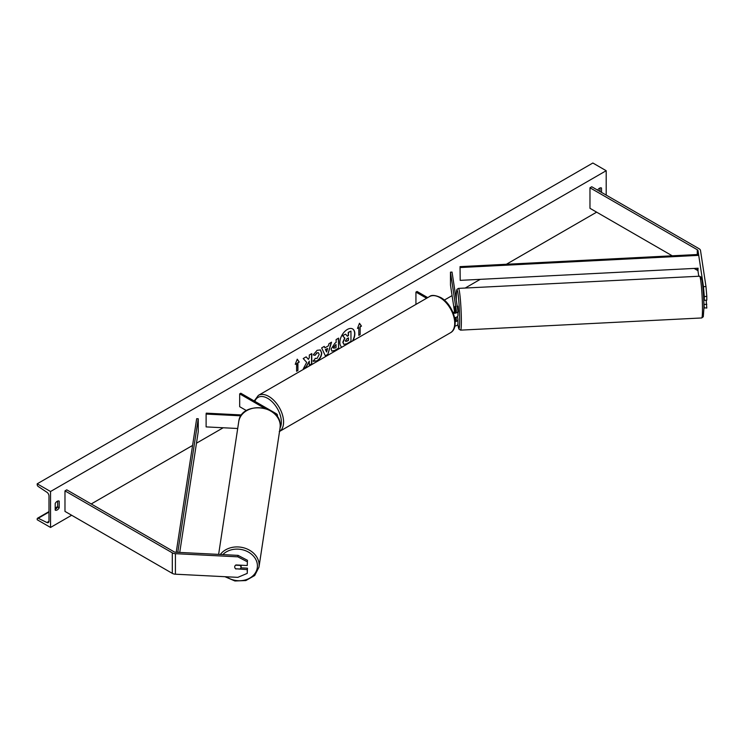 <?xml version="1.0" encoding="UTF-8"?>
<svg xmlns="http://www.w3.org/2000/svg" width="744" height="744" viewBox="0 0 744 744"><rect width="100%" height="100%" fill="white"/><g stroke="black" fill="none" stroke-linecap="round" stroke-linejoin="round"><path stroke-width="1.12" d="M455.839 311.922L454.993 306.351L454.993 310.453L455.002 306.398M453.301 313.215A3.776 2.176 0 0 0 457.941 311.094A3.776 2.176 0 0 0 457.923 310.908L452.045 272.081L450.473 272.164L450.473 284.998L454.621 312.341M455.161 321.668A3.776 2.176 180 0 0 457.941 319.567A3.776 2.176 180 0 0 457.923 319.371L457.486 316.488M454.621 317.623A3.776 2.176 0 0 0 457.941 315.456A3.776 2.176 0 0 0 457.923 315.27M452.863 312.117A2.204 1.274 0 0 0 455.161 312.229A2.204 1.274 0 0 0 456.37 311.094A2.204 1.274 0 0 0 456.36 310.983L450.473 272.164M455.839 320.394L455.402 317.511M456.044 317.353L456.36 319.455A2.204 1.274 180 0 1 456.37 319.567A2.204 1.274 180 0 1 455.096 320.72M454.835 326.067A3.776 2.176 0 0 0 457.941 323.928A3.776 2.176 0 0 0 457.923 323.742M415.933 304.408L415.933 292.104L417.049 291.462L427.707 297.619M415.933 292.104L426.6 298.26M698.783 276.247L698.011 271.169A2.511 1.451 0 0 0 697.286 270.267L694.096 268.426M703.908 307.728L706.8 308.062L706.186 300.213M703.768 300.967L704.298 308.183M703.499 295.043L704.298 300.316L706.8 300.185L706.8 296.419L704.298 296.549L704.298 300.316M704.298 296.549L703.471 286.673L698.011 250.635A2.511 1.451 0 0 0 697.286 249.733L589.973 187.776L589.973 208.311L672.232 255.797M703.471 286.673L705.982 286.552L700.513 250.505A5.031 2.902 0 0 0 699.062 248.71L591.75 186.753L589.973 187.776M704.298 304.417L706.8 304.296M705.982 286.552L706.8 296.419M235.96 569.048A3.143 2.558 8.6 0 1 234.713 566.937A3.143 2.558 8.6 0 1 234.732 566.621A3.143 2.558 8.6 0 1 235.96 564.947L247.241 565.514L247.454 560.297L238.061 555.377L175.631 552.225A2.511 1.451 180 0 1 174.077 551.806L66.765 489.85L64.979 490.873L64.979 511.407L172.301 573.364A5.031 2.902 180 0 0 175.417 574.201L237.838 577.353L247.241 573.391L247.241 569.616L236.006 568.797M247.454 560.297L247.241 565.514M247.241 573.391L247.454 568.174L240.889 567.839M238.061 555.377L237.838 556.828L175.417 553.676A5.031 2.902 180 0 1 172.301 552.829L64.979 490.873M247.454 568.174L247.241 569.616M237.838 556.828L247.241 561.748M237.699 428.498L206.116 426.898L206.116 414.064L240.991 415.831M264.604 408.251L239.68 393.864L240.796 393.223L276.359 413.757A3.776 2.176 180 0 1 277.456 415.292A3.776 2.176 180 0 1 277.001 416.342M241.605 414.947L206.255 413.162L206.116 414.064M239.68 393.864L239.68 406.698L246.45 410.604M704.252 299.999L703.74 300.027M457.197 312.526L458.137 312.48L458.248 311.15L457.82 306.203L456.881 306.249M454.965 306.398L455.412 312.145M352.405 341.096A10.602 6.119 120 0 0 352.535 328.876M352.842 340.836A10.602 6.119 120 0 0 352.647 328.941A10.602 6.119 120 0 0 347.346 329.462A10.602 6.119 120 0 0 340.473 338.632A10.602 6.119 120 0 0 341.859 347.178M50.536 491.514L50.536 527.45L37.2 519.749L37.2 518.949A1.572 0.911 60 0 1 37.526 518.233A1.572 0.911 60 0 1 38.232 518.261L46.919 522.53A3.143 1.814 -120 0 0 48.332 522.595A3.143 1.814 -120 0 0 48.983 521.163L48.983 496.006A3.143 1.814 -120 0 0 46.919 492.258L38.232 486.492A1.572 0.911 60 0 1 37.2 484.614L37.2 483.814L50.536 491.514L606.193 170.711L606.193 195.095M50.536 527.45L71.647 515.257M91.214 503.967L192.584 445.442M196.472 443.192L223.2 427.763M444.298 300.111L452.082 295.619M455.328 293.75L456.398 293.127M465.195 288.049L480.261 279.344M506.376 264.269L596.641 212.161M315.121 358.348L317.065 358.431L319.185 354.488L318.497 352.796L317.065 352.944L315.056 355.344L313.205 354.897L317.139 350.303L320.413 349.95L321.724 352.991C321.51 356.395 319.948 359.073 317.037 361.035L313.271 361.072L315.307 358.487M313.773 361.472L313.271 361.072M331.089 349.113L334.912 343.179L336.13 342.482L336.13 339.543L338.594 338.12L338.594 348.387L334.781 350.591L331.908 351.103L331.089 349.113M306.695 362.393L303.329 368.754L306.249 367.062L309.309 361.128L309.309 365.295L311.773 363.872L311.773 353.605L309.309 355.028L309.309 357.687L308.407 359.361L306.175 356.841L303.208 358.552L306.695 362.393M601.524 192.398L601.524 188.037A3.925 2.269 120 0 0 601.496 188.009A3.925 2.269 120 0 0 599.524 188.204A3.925 2.269 120 0 0 597.637 190.148M59.204 501.14L59.204 507.817A3.925 2.269 -60 0 1 55.242 510.142A3.925 2.269 -60 0 1 55.205 510.124L55.205 503.456A3.925 2.269 -60 0 1 57.204 501.316A3.925 2.269 -60 0 1 59.167 501.121A3.925 2.269 -60 0 1 59.204 501.14L59.129 501.103M360.152 326.876L361.482 326.114L359.482 323.268L357.483 328.42L358.813 327.648L358.813 335.349L360.152 334.577L360.152 326.876L360.152 334.577M295.247 364.346L297.247 359.194L299.246 362.04L297.916 362.812L297.916 370.512L296.586 371.275L296.586 363.584L295.247 364.346M324.923 347.839L328.364 345.848L328.988 343.663L331.536 342.203L327.769 354.646L325.416 356.013L321.65 347.904L324.282 346.388L324.923 347.839L324.142 346.462M599.971 191.496L599.971 187.99M57.651 501.103L57.651 506.915A3.925 2.269 -60 0 1 55.205 509.268M37.2 483.814L592.856 163.01L606.193 170.711M57.651 506.915L59.204 507.817M343.793 344.323L342.826 342.259L344.658 338.036L342.528 335.683L345.607 334.158L347.402 336.242L348.48 335.618L348.48 332.503L350.954 331.08L350.954 341.366L346.741 343.793L343.812 344.342L343.049 342.389L344.881 338.167L342.752 335.804M345.607 334.158L342.528 335.683M347.253 336.074L348.257 335.488L348.257 332.373L350.954 331.08M359.929 334.447L358.813 335.088M357.613 328.085L358.813 327.648M359.929 326.756L361.482 326.114M361.259 325.984L359.436 323.389M297.2 359.315L299.246 362.04M299.023 361.909L297.916 362.812M297.693 362.681L297.916 370.512M296.586 371.024L297.693 370.382M295.377 364.021L296.586 363.584M306.1 356.888L308.407 359.361M309.309 365.044L311.773 363.872M311.55 363.742L311.55 353.735M303.524 368.382L306.026 366.932L309.309 361.128M338.371 338.25L338.594 348.387M338.371 348.266L334.558 350.461L331.796 351.038M336.13 344.704L333.554 347.532L334.977 348.09L336.13 347.42L335.907 344.584L333.331 347.402L333.749 348.229M333.331 347.429L333.628 348.183M320.292 349.885L321.51 352.87C321.287 356.264 319.725 358.943 316.823 360.914L313.047 360.942M318.386 352.74L316.842 352.814L315.056 355.344M314.842 355.223L313.233 354.823M331.219 342.38L327.769 354.646M327.555 354.516L325.323 355.809M327.611 348.49L325.407 349.503L326.616 351.968L327.611 348.49L325.63 349.634L326.616 351.968M345.532 340.808L346.862 341.254L348.48 340.324L348.48 337.85L346.853 338.79L345.532 340.78L345.793 341.468M345.309 340.678L346.639 341.124L348.48 340.324M348.257 340.194L348.257 337.981M241.205 565.7A3.143 2.558 -171.4 0 0 241.279 565.394A3.143 2.558 -171.4 0 0 241.298 565.217M234.713 566.937A3.143 2.558 -171.4 0 0 235.606 568.779L240.079 569.002A3.143 2.558 -171.4 0 0 240.954 567.56A3.143 2.558 -171.4 0 0 240.972 567.254A3.143 2.558 -171.4 0 0 240.079 565.412L235.606 565.18A3.143 2.558 -171.4 0 0 234.732 566.621A3.143 2.558 -171.4 0 0 234.713 566.937M698.011 250.635L698.011 254.485L460.052 266.631L460.192 280.367L460.052 266.631M698.151 268.221L460.192 280.367M698.151 255.387L460.192 267.542M176.216 552.253L196.676 418.695L198.248 418.77L198.248 431.604L179.732 552.429M177.788 552.336L198.248 418.77M698.011 268.231L698.011 271.169M697.286 249.733L697.286 254.522M697.286 268.268L697.286 270.267M172.301 552.829L172.301 573.364M175.417 553.676L175.417 574.201M429.493 296.586C431.427 294.782 435.175 295.098 440.727 297.544C453.143 304.138 460.555 327.518 450.39 332.791A20.906 12.071 -120 0 0 453.598 316.042A20.906 12.071 -120 0 0 439.946 297.619A20.906 12.071 -120 0 0 429.493 296.586L258.345 395.399A20.906 12.071 60 0 1 268.798 396.431A20.906 12.071 60 0 1 282.376 414.575A20.906 12.071 60 0 1 279.539 431.418M280.06 427.986A19.335 11.16 -120 0 0 267.691 398.356A19.335 11.16 -120 0 0 254.839 401.332M700.69 280.274A19.335 1.376 87.1 0 1 702.587 283.994A19.335 1.376 87.1 0 1 703.908 308.128M702.476 309.104A20.906 1.488 -92.9 0 0 701.49 287.435A20.906 1.488 -92.9 0 0 699.602 276.21L701.322 277.317C701.741 275.001 704.019 293.824 703.908 308.202L703.285 316.749L701.713 317.958A20.906 1.488 -92.9 0 0 702.476 309.104M699.602 276.21L458.49 288.384A20.906 1.488 87.1 0 1 460.378 299.618A20.906 1.488 87.1 0 1 461.364 321.287A20.906 1.488 87.1 0 1 460.601 330.141L701.713 317.958M457.867 324.356A19.335 1.376 -92.9 0 0 459.662 320.459A19.335 1.376 -92.9 0 0 457.978 293.555A19.335 1.376 -92.9 0 0 456.295 298.223A19.335 1.376 -92.9 0 0 456.305 300.223L456.286 298.149C456.518 286.998 456.937 290.579 457.114 289.221L458.49 288.384M46.919 522.53L48.974 521.349M38.232 518.261L48.983 512.058M55.205 508.459L57.53 507.12M222.828 554.606A19.335 15.726 8.6 0 1 244.311 550.272A19.335 15.726 8.6 0 1 257.424 565.896A19.335 15.726 8.6 0 1 246.627 579.529A19.335 15.726 8.6 0 1 226.334 576.777M224.939 576.702L234.918 580.98L245.836 580.562L254.69 575.521L258.977 567.151A20.906 17 -171.4 0 0 259.135 565.068A20.906 17 -171.4 0 0 243.762 547.826A20.906 17 -171.4 0 0 220.336 554.485M218.624 554.401L238.731 421.681A20.906 17 8.6 0 1 260.679 407.842A20.906 17 8.6 0 1 280.228 425.866A20.906 17 8.6 0 1 280.07 427.949L258.977 567.151M457.941 315.456L457.941 311.094M457.941 319.567L457.941 323.928M277.456 415.292L277.456 417.003M450.39 332.791L279.251 431.604M254.197 400.96L258.345 395.399M457.858 324.375L458.918 329.108L460.601 330.141M57.651 506.608L55.205 508.022M48.983 511.612L37.526 518.233M238.731 421.681C240.768 400.7 281.409 404.792 280.228 425.782L280.07 427.949M241.279 565.394L240.954 567.56"/></g></svg>
